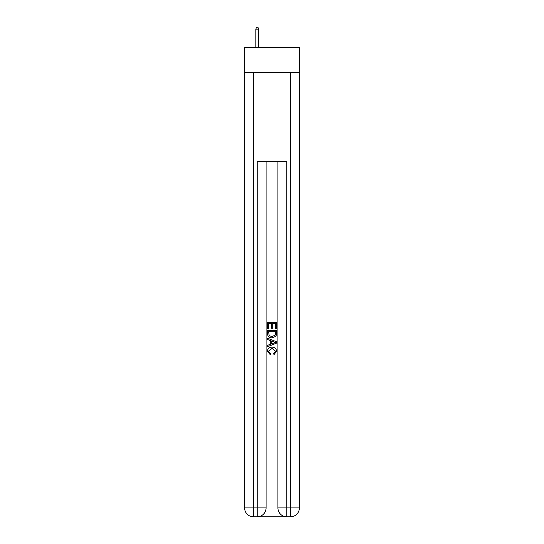 <?xml version="1.0" encoding="UTF-8"?>
<svg xmlns="http://www.w3.org/2000/svg" width="544" height="544" viewBox="0 0 544 544"><rect width="100%" height="100%" fill="white"/><g stroke="black" fill="none" stroke-linecap="round" stroke-linejoin="round"><path stroke-width="0.82" d="M299.39 72.651L299.39 47.484L244.61 47.484L244.61 72.651L299.39 72.651L299.39 507.919L290.503 507.919L290.503 72.651M257.863 516.8L286.137 516.8M286.804 516.8L286.804 507.919L277.923 507.919A8.881 8.881 0 0 0 286.804 516.8L290.503 516.8L290.503 507.919L286.804 507.919L286.804 161.48L257.196 161.48L257.196 507.919L244.61 507.919L244.61 72.651M266.077 161.48L266.077 507.919A8.881 8.881 0 0 1 257.196 516.8L253.497 516.8A8.881 8.881 0 0 1 244.61 507.919M277.923 507.919L277.923 161.48M290.503 516.8A8.881 8.881 0 0 0 299.39 507.919M267.56 328.834L267.56 322.34L276.44 322.34L276.44 328.603L275.414 328.603L275.414 323.598L272.68 323.598L272.68 328.263L271.66 328.263L271.66 323.598L268.586 323.598L268.586 328.834L267.56 328.834M267.56 333.724L267.56 330.541L276.44 330.541L276.311 335.152L275.679 336.444L272.048 337.831C269.205 337.844 267.709 336.471 267.56 333.724M268.586 331.792L269.212 335.723L272.068 336.58L275.23 335.063L275.414 331.792L268.586 331.792M267.56 339.538L267.56 338.212L276.44 341.734L276.44 343.148L267.56 346.678L267.56 345.345L270.293 344.338L270.293 340.551L267.56 339.538M273.775 341.836L271.32 340.925L271.32 343.958L275.414 342.441L273.775 341.836M268.471 351.172L270.694 353.661L270.402 354.912L267.444 351.288C267.682 348.561 269.226 347.188 272.068 347.167C274.795 347.228 276.291 348.595 276.556 351.261L273.972 354.688L273.707 353.43L275.529 351.2L272.068 348.425L268.471 351.172M258.529 47.484L258.529 29.124L255.864 29.124L255.864 47.484M255.864 29.124L256.455 27.2L257.938 27.2L258.529 29.124M253.497 72.651L253.497 516.8M266.077 507.919L257.196 507.919L257.196 516.8"/></g></svg>
